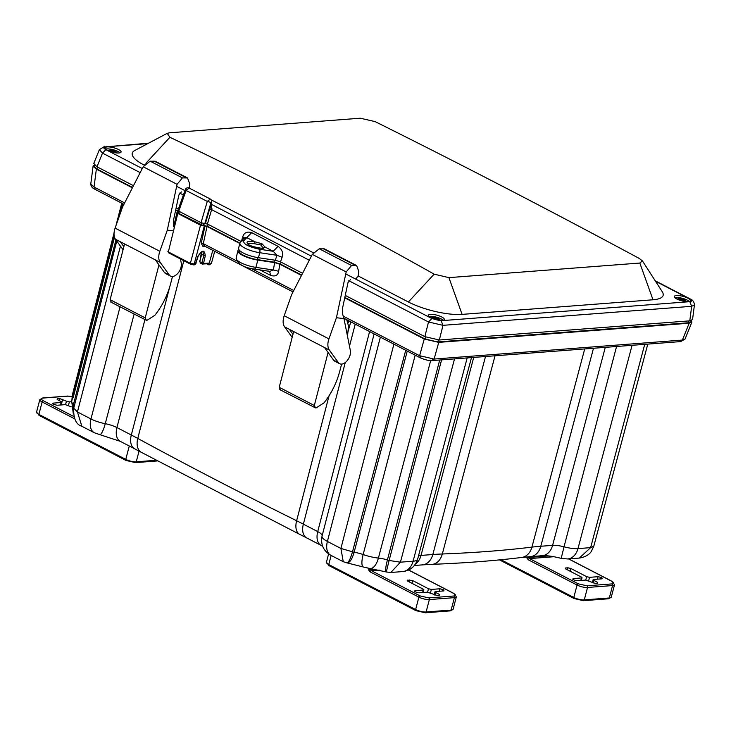<?xml version="1.0" encoding="UTF-8"?>
<svg xmlns="http://www.w3.org/2000/svg" width="731" height="731" viewBox="0 0 731 731"><rect width="100%" height="100%" fill="white"/><g stroke="black" fill="none" stroke-linecap="round" stroke-linejoin="round"><path stroke-width="1.1" d="M172.498 276.501L170.579 283.866C167.527 295.333 162.309 305.796 154.917 315.235L147.159 320.233L146.383 320.297L145.222 317.884L158.965 264.869M110.673 301.994L146.383 320.297M124.572 243.944L110.116 299.692L111.286 302.104M110.116 299.692L145.222 317.884M341.605 364.111L339.687 371.476C336.635 382.943 331.417 393.406 324.025 402.845L316.267 407.834L315.5 407.898L314.33 405.495L328.073 352.479M347.499 336.26L348.532 326.063L346.713 319.721M345.224 318.944L344.009 318.798M279.781 389.605L315.5 407.898M293.679 331.554L279.224 387.302L280.393 389.714M279.224 387.302L314.33 405.495M346.183 271.941L351.529 265.499L356.618 265.563L324.473 248.905L319.264 248.787L312.292 254.379L346.183 271.941L336.424 317.738L343.972 318.588L350.332 350.451A9.284 5.601 -62.6 0 1 347.289 360.538A9.284 5.601 -62.6 0 1 339.659 363.727A9.284 5.601 -62.6 0 1 338.389 362.613L329.325 350.021A13.268 7.995 -62.6 0 1 328.941 338.901L336.424 317.738M292.172 337.375L284.587 326.848A13.268 7.995 -62.6 0 1 284.204 315.728L291.678 294.556L312.292 254.379M350.542 279.489L347.983 282.605L342.492 308.409L342.601 314.019L343.972 318.588M356.618 265.563L358.784 271.283L358.437 275.432L355.951 278.986M339.659 363.727L334.844 361.233A9.284 5.601 117.4 0 1 333.574 360.118L324.509 347.527L289.403 329.343L292.967 334.295M301.492 275.432L279.872 264.229L274.646 262.612L257.833 260.081A15.918 4.441 -165.3 0 1 237.94 250.605A15.918 4.441 -165.3 0 1 238.306 249.965L238.79 249.463M239.887 243.514L207.01 226.482L200.495 225.194L177.797 213.434L177.67 212.282L178.364 212.228L178.3 211.615L178.364 212.228M173.612 226.811L176.948 212.602L177.67 212.282M178.19 212.246L178.3 211.615L175.632 210.226M132.384 187.821L96.355 169.153L93.102 166.047L94.363 164.996M691.307 320.58L691.891 322.115L689.187 323.212L438.737 342.364L424.245 339.02L344.74 297.837M269.611 271.356L270.653 275.423C275.285 276.802 277.944 275.413 278.639 271.265L273.348 270.004L274.646 262.612M691.891 322.115L685.057 339.056L682.379 340.07L434.104 359.058L419.612 355.714L343.232 316.148M124.645 202.907L94.043 187.045L90.781 184.029L93.102 166.047M168.569 250.971L177.797 213.434M200.495 225.194L190.371 263.352L195.36 264.129L197.854 256.453C202.149 249.71 204.616 249.527 205.265 255.887L203.52 263.507L209.294 263.059L212.785 250.34M205.32 246.466L203.054 246.639L201.244 243.277L204.972 226.016M348.12 331.39L350.752 321.814M214.713 251.336L211.36 263.571L209.002 264.951A2568.926 716.709 -165.3 0 1 207.156 263.964L206.964 263.845M167.856 251.29L168.916 252.99L190.59 264.22L193.487 264.878L190.818 264.266L190.371 263.352L168.697 252.122L169.144 253.036L168.697 252.122M268.231 271.027L269.785 271.384L273.348 270.004L255.868 267.372L257.833 260.081M236.561 260.885L203.309 243.651L204.47 245.826L203.054 246.639M203.876 245.717L293.04 291.916M195.744 263.727L198.128 256.334C200.596 252.213 202.204 250.724 202.944 251.857L203.812 255.548L201.884 262.804L199.974 261.817L200.605 263.096L199.645 261.497L201.701 254.452L201.665 251.903M203.346 263.142L201.884 262.804L202.514 264.083L200.285 263.041M208.353 263.635L209.294 263.059L208.353 263.635L209.002 264.951M120.039 306.846L90.964 418.964L77.44 411.955L81.872 426.292C76.051 424.547 73.338 418.534 73.721 408.245L116.777 241.038M72.433 398.331L114.191 235.958M644.724 344.338L590.621 547.638L593.782 546.258L591.324 551.43C591.342 551.439 588.537 556.629 579.317 558.064L590.621 547.638L577.974 548.606L632.077 345.306M454.527 358.884L400.424 562.185L390.847 572.474L386.279 571.971L389.111 560.476L387.403 559.955A14.328 3.993 14.7 0 0 378.411 558.064L430.678 360.593M346.896 562.87L343.232 561.691L340.92 548.451L354.115 552.27C351.949 559.718 349.464 563.226 346.649 562.806C348.303 563.108 350.24 559.507 352.443 552.015L405.714 350.286M422.591 592.549L423.322 590.045L414.879 590.694L414.98 591.58L416.094 592.156L419 592.823L427.434 592.183L437.01 595.473L439.459 595.281L439.358 594.394L435.603 592.448L435.502 591.562L434.963 595.153M442.31 591.041L442.73 589.46L443.845 590.036L443.626 590.94M427.571 592.174L428.476 588.757L431.381 589.433L430.458 592.914M423.322 590.045L423.222 589.159L423.322 590.045M428.476 588.757L412.695 580.578L407.341 580.094L407.441 580.981L423.222 589.159M407.14 580.807L407.341 580.094L407.441 580.981M442.73 589.46L439.824 588.784L431.381 589.433M443.936 590.922L443.845 590.036L443.936 590.922L435.502 591.562M439.459 595.281L439.358 594.394L439.139 595.308M414.678 591.397L414.879 590.694L414.98 591.58M580.77 580.451L581.492 577.947L573.058 578.596L573.15 579.482L574.264 580.058L577.17 580.725L585.604 580.085L595.18 583.375L597.629 583.183L597.529 582.296L593.773 580.35L593.673 579.464L593.133 583.055M600.48 578.943L600.9 577.362L602.015 577.938L601.796 578.842M585.741 580.076L586.646 576.668L589.561 577.335L588.638 580.816M581.492 577.947L581.392 577.07L581.492 577.947M586.646 576.668L570.865 568.49L567.96 567.813L565.511 568.005L565.611 568.892L581.392 577.07M565.31 568.709L565.511 568.005L565.611 568.892M600.9 577.362L597.995 576.686L589.561 577.335M602.106 578.824L602.015 577.938L602.106 578.824L593.673 579.464M597.629 583.183L597.529 582.296L597.318 583.21M572.848 579.308L573.058 578.596L573.15 579.482M68.449 405.367L69.372 401.886L66.466 401.218L65.552 404.627M52.961 404.033L52.87 403.146L52.961 404.033L56.981 405.276L65.415 404.636L71.227 406.811M52.659 403.859L52.87 403.146L61.303 402.507L61.203 401.621L60.582 405.001M61.203 401.621L57.447 399.665L57.347 398.788L59.796 398.596L66.466 401.218M57.447 399.665L57.347 398.788L57.146 399.491M69.372 401.886L71.574 401.721M177.076 184.331L182.421 177.889L187.511 177.953L155.365 161.304L150.157 161.176L143.185 166.769L177.076 184.331L167.308 230.128L173.695 230.85M123.064 249.774L115.48 239.238A13.268 7.995 -62.6 0 1 115.096 228.118L122.57 206.955L143.185 166.769M181.425 191.878L178.876 194.994L173.375 220.799L173.494 226.409M187.511 177.953L189.667 183.673L189.292 188.132M180.447 258.966L181.224 262.84A9.284 5.601 -62.6 0 1 178.181 272.928A9.284 5.601 -62.6 0 1 170.551 276.117L165.727 273.622A9.284 5.601 117.4 0 1 164.466 272.508L155.401 259.925L120.295 241.733L123.859 246.685M170.551 276.117A9.284 5.601 -62.6 0 1 169.281 275.002L160.217 262.42A13.268 7.995 -62.6 0 1 159.833 251.3L167.308 230.128M178.647 210.016L178.766 211.168L201.043 222.708L204.826 223.576L211.021 202.423L211.752 201.975L209.614 209.093L211.624 209.633L207.421 224.006L204.826 223.576M120.012 152.834A8.279 2.312 14.7 0 0 113.15 149.7A8.279 2.312 14.7 0 0 105.639 149.06M118.568 149.544A8.279 2.312 14.7 0 0 110.162 147.041A8.279 2.312 14.7 0 0 105.081 147.863A8.279 2.312 14.7 0 0 107.603 150.376A8.279 2.312 14.7 0 0 116.01 152.88A8.279 2.312 14.7 0 0 121.09 152.057A8.279 2.312 14.7 0 0 118.568 149.544M108.014 150.586A4.779 1.334 -165.3 0 1 111.121 150.275A4.779 1.334 -165.3 0 1 115.736 151.692A4.779 1.334 -165.3 0 1 117.198 152.989M441.743 316.962A8.279 2.312 14.7 0 0 433.337 314.458A8.279 2.312 14.7 0 0 428.256 315.28A8.279 2.312 14.7 0 0 435.676 319.611A8.279 2.312 14.7 0 0 444.265 319.484A8.279 2.312 14.7 0 0 441.743 316.962M428.814 316.486A8.279 2.312 -165.3 0 1 441.222 318.935A8.279 2.312 -165.3 0 1 443.187 320.251M689.223 301.437A8.279 2.312 14.7 0 0 682.37 298.303A8.279 2.312 14.7 0 0 674.859 297.663M687.78 298.147A8.279 2.312 14.7 0 0 679.373 295.644A8.279 2.312 14.7 0 0 674.293 296.466A8.279 2.312 14.7 0 0 676.815 298.988A8.279 2.312 14.7 0 0 685.221 301.492A8.279 2.312 14.7 0 0 690.302 300.669A8.279 2.312 14.7 0 0 687.78 298.147M677.226 299.189A4.779 1.334 -165.3 0 1 680.333 298.888A4.779 1.334 -165.3 0 1 684.947 300.295A4.779 1.334 -165.3 0 1 686.409 301.601M431.189 318.012A4.779 1.334 -165.3 0 1 434.296 317.702A4.779 1.334 -165.3 0 1 438.902 319.109A4.779 1.334 -165.3 0 1 440.373 320.416M211.323 204.662L211.624 209.633L309.286 260.227M358.345 276.053L408.401 301.985A39.172 10.928 14.7 0 0 462.102 314.376L653.002 299.783A39.172 10.928 14.7 0 0 662.313 291.843L642.43 260.903L639.826 263.041L448.925 277.634L434.141 274.162C348.486 225.925 260.41 180.292 169.921 137.282L167.189 133.344L169.373 132.814L360.273 118.212L375.085 121.593C462.038 164.877 550.114 210.501 639.305 258.472L642.43 260.903M144.391 164.877L144.208 165.124A39.172 10.928 14.7 0 1 134.678 150.54L167.189 133.344M211.241 199.846L313.316 252.725M109.074 151.061A4.139 1.151 -165.3 0 1 115.151 152.313A4.139 1.151 -165.3 0 1 116.037 152.88M678.286 299.664A4.139 1.151 -165.3 0 1 684.362 300.916A4.139 1.151 -165.3 0 1 685.249 301.492M432.249 318.478A4.139 1.151 -165.3 0 1 438.326 319.739A4.139 1.151 -165.3 0 1 439.212 320.306M248.028 243.999A7.877 2.193 -165.3 0 1 254.662 243.761L260.994 245.022L263.169 248.165L265.152 247.115L261.899 243.706L254.854 241.787C246.667 240.764 244.922 241.915 249.609 245.241C257.33 248.348 262.511 248.969 265.152 247.115L273.211 251.29L259.606 249.244C248.741 246.904 243.396 244.136 243.578 240.947L246.795 237.612L244.967 237.401L240.919 241.586A2.76 2.613 44 0 1 243.578 240.947M142.28 168.532L105.876 149.672L102.504 153.108L99.361 149.672L93.787 163.47L96.985 166.787L133.471 185.692M178.766 211.168L186.113 190.453L207.275 201.418L211.021 202.423L210.126 207.768L211.981 208.673M282.102 257.275L276.994 255.311L259.724 252.707A15.817 4.413 -165.3 0 1 239.96 243.24L238.562 248.193A15.918 4.441 14.7 0 0 258.445 257.714L275.267 260.245L276.994 255.311L273.211 251.29L278.072 246.338C282.203 249.527 283.546 253.173 282.102 257.275L280.494 261.862L302.579 273.303M254.662 243.761L254.854 241.787L246.795 237.612L251.665 232.65L278.072 246.338M241.532 240.965L242.738 236.89C243.98 232.677 246.959 231.27 251.665 232.65M242.738 236.89L244.401 238.425M655.497 281.234L689.507 298.851C692.156 300.386 692.257 301.327 689.817 301.675L441.14 320.699L442.986 325.332L428.494 321.987L348.797 280.695M694.441 304.882L691.663 306.316L442.986 325.332L439.349 339.997L689.781 320.845L692.549 319.538L694.441 304.882C694.112 301.848 692.741 299.884 690.338 299.006L689.507 298.851M344.831 297.426L425.15 339.038L437.768 341.953L688.501 322.773L690.886 321.759L691.234 320.607M239.366 250.24L239.201 250.952A14.593 4.075 14.7 0 0 257.449 259.624L274.061 262.127L280.576 264.138L301.675 275.075M204.26 223.576L203.711 225.44L207.613 226.345L239.996 243.121M203.711 225.44L203.154 225.486L203.73 223.522M178.775 212.858L178.839 213.443L203.154 225.486M94.409 165.042L94.135 166.239L96.958 169.016L132.567 187.465M175.714 209.815L178.775 211.405M210.327 199.033L189.165 188.068L186.122 190.453L185.939 189.43M177.935 210.309L185.318 189.567M176.144 207.805L178.41 208.975M275.267 260.245L280.494 261.862M207.421 224.006L241.066 241.44M345.26 295.415L424.857 336.653L439.349 339.997M284.204 315.728L328.941 338.901M284.587 326.848L289.403 329.343M324.509 347.527L329.325 350.021M323.056 248.622L355.165 265.262M319.264 248.787L351.529 265.499M333.574 360.118L338.389 362.613M237.94 250.605L236.15 257.979A15.78 4.404 14.7 0 0 255.868 267.372A2.76 0.95 -81.4 0 1 254.69 269.109A2.76 0.95 -81.4 0 1 254.425 268.944M279.872 264.229L278.639 271.265M260.008 269.913L270.653 275.423M293.761 290.509L251.117 268.423M207.01 226.482L203.309 243.651L201.244 243.277M348.385 322.682L348.888 320.845M424.245 339.02L419.612 355.714L420.818 357.916M431.546 360.383L434.104 359.058L438.737 342.364M679.821 341.395L682.379 340.07L689.187 323.212M95.249 189.247L94.043 187.045L96.355 169.153M204.269 226.071L194.154 264.22L193.148 264.805M119.226 216.422L122.534 203.583M72.853 396.695L72.296 395.206L114.054 233.015M73.283 397.216L114.511 237.292M121.702 209.422L123.128 203.885M616.553 346.494L564.012 546.815A17.526 4.889 14.7 0 0 577.974 548.606A16.557 12.372 85.6 0 1 567.53 558.968L561.216 558.347L564.012 546.815A14.328 3.993 14.7 0 0 552.599 545.363L605.286 347.353M441.588 359.871L389.111 560.476L400.424 562.185L413.079 561.216A17.526 4.889 14.7 0 0 417.611 559.233C415.217 566.534 410.228 570.646 402.626 571.578A16.557 12.372 -94.4 0 0 413.079 561.216L467.182 357.916M439.706 360.017L387.403 559.955C385.52 567.457 385.146 571.459 386.279 571.953L386.279 571.971M415.171 355.184L363.152 554.546A14.328 3.993 14.7 0 0 354.115 552.27L407.249 351.081M322.079 536.024A17.526 4.889 14.7 0 0 322.051 536.115A17.526 4.889 14.7 0 0 327.397 541.443A16.557 9.978 117.4 0 0 330.759 555.24C323.422 550.918 320.516 544.549 322.051 536.115L374.117 333.912M380.367 337.155L327.397 541.443L340.92 548.451L393.89 344.155M209.294 263.059L211.36 263.571M144.902 319.721L116.933 427.562A14.328 3.993 14.7 0 0 105.255 423.697A16.557 3.646 100.9 0 1 99.599 434.57L94.336 432.752A16.557 9.978 -62.6 0 1 90.964 418.964A17.526 4.889 14.7 0 0 105.255 423.697L134.12 314.138M74.425 405.531A14.328 3.993 14.7 0 0 73.466 404.471L115.946 239.887M73.283 413.572L71.702 401.182A20.157 5.62 14.7 0 0 73.466 404.471A16.557 13.889 131.3 0 0 73.237 411.526M593.499 348.258L540.803 546.258A213.278 59.503 14.7 0 0 531.93 547.126L584.718 348.925M552.599 545.363L540.803 546.258A16.557 12.372 -94.4 0 1 530.359 556.629L542.146 555.724A16.557 12.372 -94.4 0 0 552.599 545.363M495.024 355.787L442.319 553.979A213.278 59.503 14.7 0 0 432.816 554.518L485.503 356.518M531.93 547.126A1040.112 290.18 -165.3 0 1 442.319 553.979A16.557 11.696 -92.2 0 1 431.975 564.341C463.829 563.144 493.681 560.86 521.532 557.488A16.557 12.994 -96.9 0 0 531.93 547.126M473.715 357.413L421.019 555.423A14.328 3.993 14.7 0 0 418.488 555.944M431.975 564.341L422.363 564.88A16.557 12.372 -94.4 0 0 432.816 554.518L421.019 555.423A16.557 12.372 -94.4 0 1 415.528 563.939M369.968 568.517L363.408 567.018A16.557 4.614 -70.5 0 1 363.152 554.546A20.157 5.62 14.7 0 0 378.411 558.064A16.557 7.73 95.9 0 1 369.968 568.517L386.16 571.934M322.124 535.832A14.328 3.993 14.7 0 0 317.729 531.592L369.594 331.572M355.22 324.125L349.491 346.229M345.251 362.558L303.356 524.145A213.278 59.503 14.7 0 0 296.622 520.737L329.041 395.782M317.729 531.592L303.356 524.145A16.557 9.978 -62.6 0 0 306.728 537.934L321.101 545.381A16.557 9.978 -62.6 0 1 317.729 531.592M183.828 260.72L137.775 438.445A213.278 59.503 14.7 0 0 131.315 435.018L169.665 287.091M296.622 520.737A2568.049 716.462 -165.3 0 1 137.775 438.445A16.557 10.508 -61.5 0 0 141.357 452.343L299.747 534.398A16.557 9.43 -63.7 0 1 296.622 520.737M131.315 435.018L116.933 427.562A16.557 9.978 -62.6 0 0 120.304 441.36L134.687 448.807A16.557 9.978 -62.6 0 1 131.315 435.018M190.371 263.352L190.818 264.266M205.265 255.887L201.701 254.452M343.862 318.241L420.224 357.797C425.506 360.008 429.572 360.931 432.423 360.575L680.707 341.587L685.057 339.056M195.36 264.129A1.06 0.795 85.6 0 1 194.693 264.777L193.487 264.878M196.018 263.617L194.693 264.777M203.52 263.507A1.06 0.795 85.6 0 1 202.852 264.156L202.852 264.156A1.06 0.795 85.6 0 1 202.514 264.083M199.919 261.369L201.473 251.976M120.441 246.128L77.44 411.955L73.721 408.245M374.93 569.211L370.453 569.55A2.12 1.59 -94.4 0 0 371.366 570.683L420.042 595.902L428.768 597.912L453.796 596.003C456.053 595.655 455.961 594.769 453.503 593.344L408.528 570.043M370.087 568.526L370.453 569.55L368.753 570.125L370.215 571.925A1.27 0.768 -62.6 0 1 371.366 570.683L379.243 570.079M453.503 593.344A1.27 0.768 -62.6 0 1 453.777 593.389A1.27 0.768 -62.6 0 1 453.997 593.609M453.796 596.003A1.27 0.95 85.6 0 1 454.39 597.647A7.639 2.129 14.7 0 0 456.363 596.788L453.777 593.389L408.62 569.997M428.768 597.912A1.27 0.95 85.6 0 1 429.362 599.566L454.39 597.647L451.128 610.065A7.639 2.129 14.7 0 0 453.11 609.206L450.323 610.869A1.27 0.95 85.6 0 0 451.128 610.065L426.109 611.984A1.27 0.95 85.6 0 1 425.305 612.788L450.323 610.869M420.042 595.902A1.27 0.768 117.4 0 0 418.89 597.145A7.639 2.129 14.7 0 0 429.362 599.566L426.109 611.984A7.639 2.129 14.7 0 1 415.637 609.563A1.27 0.768 117.4 0 0 415.893 610.632A1.27 0.768 117.4 0 0 416.167 610.687M368.077 568.252L368.753 570.125M370.215 571.925L418.89 597.145L415.637 609.563L328.749 564.56A1.27 0.768 117.4 0 0 329.014 565.62A1.27 0.768 117.4 0 0 329.288 565.675M331.143 555.432L328.749 564.56A7.639 2.129 14.7 0 1 326.428 562.23L329.014 565.62L415.893 610.632L425.305 612.788M439.157 591.288L439.824 588.784M411.964 583.329L412.695 580.578M409.25 581.922L409.789 579.911M548.542 555.935L528.623 557.461A2.12 1.59 -94.4 0 0 529.536 558.585L578.221 583.804L586.947 585.814L611.975 583.905C614.223 583.557 614.131 582.671 611.683 581.246L568.526 558.886M528.385 556.784L528.623 557.461L526.923 558.027L528.385 559.836A1.27 0.768 -62.6 0 1 529.536 558.585L553.961 556.72M611.683 581.246A1.27 0.768 -62.6 0 1 611.957 581.3A1.27 0.768 -62.6 0 1 612.167 581.52M611.975 583.905A1.27 0.95 85.6 0 1 612.56 585.558A7.639 2.129 14.7 0 0 614.543 584.69L611.957 581.3L568.681 558.877M586.947 585.814A1.27 0.95 85.6 0 1 587.532 587.468L612.56 585.558L609.307 597.976A7.639 2.129 14.7 0 0 611.28 597.108L608.503 598.771A1.27 0.95 85.6 0 0 609.307 597.976L584.279 599.886A1.27 0.95 85.6 0 1 583.475 600.69L608.503 598.771M578.221 583.804A1.27 0.768 117.4 0 0 577.061 585.056A7.639 2.129 14.7 0 0 587.532 587.468L584.279 599.886A7.639 2.129 14.7 0 1 573.808 597.474A1.27 0.768 117.4 0 0 574.063 598.534A1.27 0.768 117.4 0 0 574.338 598.588M526.539 556.949L526.923 558.027M528.385 559.836L577.061 585.056L573.808 597.474L500.982 559.745M597.328 579.19L597.995 576.686M570.134 571.231L570.865 568.49M567.42 569.824L567.96 567.813M73.831 416.542L43.303 400.725C40.845 399.29 40.753 398.404 43.01 398.066L68.029 396.147L72.013 396.54M68.029 396.147A1.27 0.95 -94.4 0 0 67.627 396.065L72.022 396.485M43.01 398.066A1.27 0.95 -94.4 0 0 42.599 397.975L67.627 396.065M43.303 400.725A1.27 0.768 117.4 0 0 42.142 401.968A7.639 2.129 -165.3 0 1 39.821 399.647L36.559 412.065L39.145 415.455A1.27 0.768 117.4 0 0 39.419 415.51M74.681 418.826L42.142 401.968L38.889 414.386A7.639 2.129 -165.3 0 1 36.559 412.065M129.277 446.011L125.769 459.397L38.889 414.386A1.27 0.768 117.4 0 0 39.145 415.455L126.024 460.466A1.27 0.768 117.4 0 0 126.299 460.521M156.059 460.302L136.24 461.818A7.639 2.129 -165.3 0 1 125.769 459.397A1.27 0.768 117.4 0 0 126.024 460.466L135.436 462.622A1.27 0.95 85.6 0 0 136.24 461.818L139.054 451.109M62.702 399.272L61.194 404.956M59.257 400.606L59.796 398.596M115.096 228.118L159.833 251.3M115.48 239.238L120.295 241.733M155.401 259.925L160.217 262.42M153.949 161.021L186.058 177.651M150.157 161.176L182.421 177.889M164.466 272.508L169.281 275.002M211.752 201.975A2.76 2.76 0 0 0 210.309 199.06L207.275 201.418L201.043 222.708M105.876 149.672C103.226 148.146 103.117 147.205 105.566 146.849L147.753 143.623M441.14 320.699L431.866 318.561L346.658 274.417M311.388 256.142L211.378 204.333M184.916 190.617L176.646 186.332M261.899 243.706L260.994 245.022M169.921 137.282L145.871 163.278M408.401 301.985L434.141 274.162M462.102 314.376L448.925 277.634M653.002 299.783L639.826 263.041M105.566 146.849L148.539 143.203M239.96 243.24L240.919 241.586M258.445 257.714L259.724 252.707A2.76 0.95 -81.4 0 0 259.606 249.244M183.362 194.994L179.689 193.094M140.178 172.626L102.504 153.108L96.985 166.787M431.866 318.561L428.494 321.987L424.857 336.653M689.817 301.675L691.663 306.316L689.781 320.845M205.384 223.531L209.614 209.093M689.059 320.9L688.501 322.773M437.768 341.953L438.335 340.034M425.625 337.028L425.15 339.038M280.576 264.138L281.051 262.146M274.609 260.145L274.061 262.127M257.449 259.624L257.997 257.641M207.613 226.345L208.088 224.353M201.729 223.01L201.244 225.047M178.839 213.443L179.305 211.451M96.958 169.016L97.433 167.024M417.611 559.233L471.495 357.587M71.702 401.182L114.21 236.076M119.4 215.947L122.57 203.602M269.776 271.384L254.69 269.109C243.807 267.756 237.621 264.046 236.15 257.979M90.781 184.029C90.946 186.295 92.234 188.004 94.646 189.137L123.932 204.305M202.185 264.028L208.701 263.717M115.918 225.797L121.739 203.172M593.782 546.258L647.803 344.1M71.857 400.579L72.296 395.206M94.336 432.752L81.872 426.292M579.317 558.064L567.53 558.968M542.146 555.724C546.423 555.386 552.773 556.264 561.216 558.347M521.532 557.488L530.359 556.629M422.363 564.88L414.404 565.492M402.626 571.578L390.847 572.474M346.997 562.888L363.408 567.018M343.232 561.691L330.759 555.24M322.627 546.221L321.101 545.381M299.747 534.398L306.728 537.934M134.687 448.807L141.357 452.343M99.599 434.57L120.304 441.36M434.232 594.86L434.954 591.808M423.085 592.512L423.87 589.807M456.363 596.788L453.11 609.206M328.603 553.915L326.428 562.23M592.402 582.762L593.124 579.71M581.255 580.414L582.04 577.718M614.543 584.69L611.28 597.108M499.465 559.891L574.063 598.534L583.475 600.69M42.599 397.975L39.821 399.647M61.852 402.269L61.066 404.965M157.266 460.95L135.436 462.622M263.142 248.248L263.379 247.891C266.815 249.655 247.727 246.201 247.882 243.825L247.91 244.255M104.341 146.584L99.361 149.672M655.232 280.823L690.338 299.006M188.927 187.986A2.76 2.76 0 0 0 185.29 189.64M178.949 210.638L178.41 213.023"/></g></svg>
